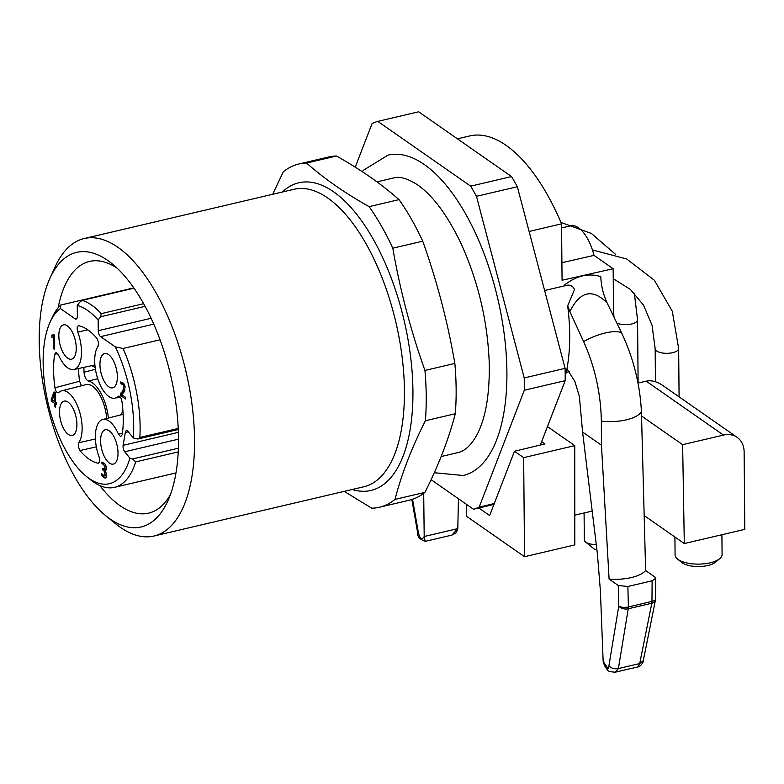 <?xml version="1.0" encoding="UTF-8"?>
<svg xmlns="http://www.w3.org/2000/svg" width="784" height="784" viewBox="0 0 784 784"><rect width="100%" height="100%" fill="white"/><g stroke="black" fill="none" stroke-linecap="round" stroke-linejoin="round"><path stroke-width="1.18" d="M454.857 363.423A176.292 79.302 76.8 0 1 456.141 389.325A176.292 79.302 76.8 0 1 455.298 413.736C448.703 439.128 438.57 465.343 424.908 492.391A176.292 79.302 76.8 0 1 409.356 500.212L379.436 507.238A176.292 79.302 -103.2 0 0 394.989 499.408C401.594 474.026 411.718 447.811 425.379 420.763A176.292 79.302 -103.2 0 0 426.222 396.341A176.292 79.302 -103.2 0 0 424.938 370.44L454.857 363.423C447.674 321.842 436.962 281.093 422.723 241.168L392.804 248.195C399.987 289.776 410.698 330.525 424.938 370.44M306.564 163.043A176.292 79.302 -103.2 0 0 298.851 163.993L328.77 156.967A176.292 79.302 76.8 0 1 336.493 156.016L306.564 163.043C323.88 178.409 344.715 192.942 369.088 206.653L399.007 199.626C381.7 184.26 360.856 169.726 336.493 156.016M399.007 199.626A176.292 79.302 76.8 0 1 422.723 241.168M392.804 248.195A176.292 79.302 -103.2 0 0 369.088 206.653M298.851 163.993A176.292 79.302 -103.2 0 0 283.298 171.823L272.685 194.285M344.205 491.362L371.724 508.189A176.292 79.302 -103.2 0 0 379.436 507.238M49.902 278.369L55.213 266.697A152.782 68.727 76.8 0 1 84.162 238.542A152.782 68.727 76.8 0 1 117.855 247.283A152.782 68.727 76.8 0 1 192.237 406.249A152.782 68.727 76.8 0 1 153.997 536.021A152.782 68.727 76.8 0 1 115.542 523.692L105.595 515.598A141.032 63.445 76.8 0 1 39.2 341.099A141.032 63.445 76.8 0 1 49.902 278.369A141.032 63.445 76.8 0 1 107.731 260.445A141.032 63.445 76.8 0 1 112.122 263.767A141.032 63.445 76.8 0 1 167.815 500.986A141.032 63.445 76.8 0 1 105.595 515.598M99.862 485.57A129.282 58.153 -103.2 0 0 148.627 513.138A129.282 58.153 -103.2 0 0 170.373 494.724M117.198 268.236A129.282 58.153 -103.2 0 0 89.533 261.425A129.282 58.153 -103.2 0 0 58.124 307.818M425.379 420.763L455.298 413.736M424.908 492.391L394.989 499.408M97.726 378.711L88.425 381.044C86.015 379.926 84.545 376.977 84.025 372.194L95.442 369.303M91.973 365.628A32.32 14.543 -103.2 0 0 95.158 367.392M84.025 372.194A58.761 26.431 76.8 0 1 83.917 367.353M108.378 418.058A32.32 14.543 -103.2 0 0 88.425 381.044M122.99 411.688A32.32 14.543 -103.2 0 0 120.677 414.922M54.557 401.614L54.468 393.882L52.322 400.046L54.557 401.614L55.566 401.379M55.625 407.278L54.606 406.573L54.576 403.299L51.264 400.996L51.254 399.301L54.037 391.902L55.497 392.921L55.576 402.319L56.477 402.947L56.487 404.632L55.595 404.015L55.625 407.278M55.615 406.337L54.606 406.573M56.487 403.799L55.595 404.015M52.695 398.968L51.254 399.301M53.067 400.565L51.264 400.996M56.37 402.878L54.576 403.299M54.488 393.901L55.507 393.666L54.468 393.882M125.518 398.938L120.618 395.518L120.599 393.323L122.657 391.226L124.009 386.414L123.215 384.66L120.863 383.778L120.736 381.935L123.745 383.445L125.097 386.434L124.548 391.353L121.785 394.666L125.499 397.253L125.518 398.938M122.412 395.097L120.618 395.518M123.5 383.16L121.128 383.719M123.49 383.151L120.863 383.778M124.362 384.395L123.215 384.66M125.038 386.169L124.009 386.414M123.715 392.588L120.599 393.323M54.508 349.419L53.4 348.645L53.292 336.65L52.126 337.718L51.528 335.924L53.4 334.366L54.38 335.062L54.508 349.419M54.498 348.39L53.4 348.645M54.39 335.258L51.528 335.924M54.4 336.395L53.292 336.65M104.125 471.047L102.724 469.939L102.704 468.254L104.586 469.067L105.095 466.549L102.743 463.922L101.979 463.942L101.891 462.06L104.801 463.677L106.183 466.568L106.281 469.596L104.762 470.616L106.026 472.634L106.281 477.221L104.635 477.936L101.734 475.535L101.783 473.663L104.135 475.957L105.183 475.525L104.125 471.047L104.978 470.841M106.369 469.087L102.724 469.939M105.585 471.713L104.742 471.919M104.135 475.957L102.577 476.496M103.008 475.231L101.734 475.535M105.487 478.024L104.635 477.936L106.085 477.593M105.477 470.596L104.762 470.567M105.918 470.312L105.389 470.616L105.918 470.312M104.497 463.344L101.979 463.942M106.399 468.646L104.586 469.067L106.399 468.646M134.005 288.198L82.232 300.35L79.713 302.193L77.263 305.456L77.351 316.109A4.704 2.117 76.8 0 1 76.107 319.068A4.704 2.117 76.8 0 1 75.068 318.804L60.368 308.543A91.669 41.238 -103.2 0 0 50.098 322.126A91.669 41.238 -103.2 0 0 86.299 476.319A91.669 41.238 -103.2 0 0 129.899 458.17L132.594 458.954L178.399 448.193M160.054 339.795L123.078 348.478L115.317 346.871L100.607 336.62A4.704 2.117 76.8 0 1 98.255 330.691L98.157 320.029L100.617 316.775L101.273 313.639L143.639 303.692M178.527 439.138L124.734 451.77A4.704 2.117 76.8 0 1 123.127 445.322L178.399 432.347M128.321 431.768L125.303 432.474A4.704 2.117 76.8 0 1 126.469 430.671A4.704 2.117 76.8 0 1 128.164 431.582L133.319 437.982A91.669 41.238 -103.2 0 0 115.317 346.871M87.867 329.868L77.773 332.014C76.724 328.192 77.077 326.115 78.831 325.772A70.521 31.723 76.8 0 1 96.922 338.384L98.568 342.422L98.108 346.205A28.204 12.691 -103.2 0 0 97.667 378.545A28.204 12.691 -103.2 0 0 114.974 398.174A28.204 12.691 -103.2 0 0 118.1 396.42L118.698 396.116M57.791 353.623L54.645 354.241L56.183 352.33L58.418 354.789A28.204 12.691 -103.2 0 0 73.882 369.509A28.204 12.691 -103.2 0 0 77.773 332.014M96.324 446.851L79.919 450.565L78.282 446.537L78.733 442.754A28.204 12.691 -103.2 0 0 79.096 410.179A28.204 12.691 -103.2 0 0 61.652 390.834A28.204 12.691 -103.2 0 0 58.741 392.529C57.085 393.254 55.811 391.677 54.939 387.796L79.576 381.259L81.497 385.767M58.741 392.529L58.202 392.833M78.733 442.754L95.423 438.971M119.237 396.185L118.1 396.42C119.766 395.704 121.03 397.282 121.912 401.153A70.521 31.723 76.8 0 1 122.206 434.718L120.667 436.629L118.433 434.16A28.204 12.691 -103.2 0 0 102.753 419.499A28.204 12.691 -103.2 0 0 99.078 456.935C100.127 460.767 99.764 462.844 98.01 463.187L98.882 462.962M98.529 463.158L98.01 463.187A70.521 31.723 76.8 0 1 79.919 450.565M118.433 434.16L122.431 433.082M79.576 381.259A70.021 31.497 76.8 0 1 78.459 368.529M54.939 387.796A70.521 31.723 76.8 0 1 54.645 354.241M106.722 418.489A28.694 12.907 -103.2 0 0 86.064 384.601L61.652 390.834M124.734 451.77L129.899 458.17M125.303 432.474L123.127 445.322M123.078 348.478A96.373 43.355 76.8 0 1 139.836 437.452L139.307 438.423L137.523 438.971L133.319 437.982M68.061 402.114A17.63 7.928 76.8 0 1 76.646 420.459A17.63 7.928 76.8 0 1 72.236 435.434A17.63 7.928 76.8 0 1 60.486 420.077A17.63 7.928 76.8 0 1 64.18 401.104A17.63 7.928 76.8 0 1 68.061 402.114M67.395 325.87A17.63 7.928 76.8 0 1 75.979 344.215A17.63 7.928 76.8 0 1 71.569 359.19A17.63 7.928 76.8 0 1 59.819 343.833A17.63 7.928 76.8 0 1 63.514 324.86A17.63 7.928 76.8 0 1 67.395 325.87M108.496 354.535A17.63 7.928 76.8 0 1 117.081 372.88A17.63 7.928 76.8 0 1 112.671 387.845A17.63 7.928 76.8 0 1 100.92 372.498A17.63 7.928 76.8 0 1 104.615 353.525A17.63 7.928 76.8 0 1 108.496 354.535M109.162 430.779A17.63 7.928 76.8 0 1 117.747 449.124A17.63 7.928 76.8 0 1 113.337 464.099A17.63 7.928 76.8 0 1 101.587 448.742A17.63 7.928 76.8 0 1 105.272 429.769A17.63 7.928 76.8 0 1 109.162 430.779M178.233 451.907L135.681 461.903A96.373 43.355 76.8 0 1 114.533 487.344A96.373 43.355 76.8 0 1 90.278 479.563L86.299 476.319M50.098 322.126L52.224 317.461A96.373 43.355 76.8 0 1 60.77 305.025L60.368 308.543M135.681 461.903L132.594 458.954M82.232 300.35A96.373 43.355 76.8 0 1 101.273 313.639M98.157 320.029A91.669 41.238 -103.2 0 0 77.263 305.456M133.79 287.885L60.77 305.025M434.287 472.732L463.236 475.496A164.542 74.019 -103.2 0 0 506.905 371.988A164.542 74.019 -103.2 0 0 424.32 164.542A164.542 74.019 -103.2 0 0 388.031 155.124L363.678 170.089L362.277 171.696M596.859 549.359A2.352 0.941 179.5 0 1 594.047 548.888L585.53 541.989A11.75 4.704 -0.5 0 0 596.271 544.547M584.09 512.971L584.325 539.951A11.75 4.704 -0.5 0 0 585.53 541.989M452.025 534.923L457.787 528.612L458.444 498.751M412.551 499.31L418.45 533.022C420.136 539.167 422.047 540.323 424.193 536.501L425.222 541.47M627.866 586.481L628.386 606.943A7.056 2.881 178.5 0 1 618.772 606.061L618.253 585.491L627.866 586.481L652.121 580.787L655.689 578.308L654.767 576.916L645.634 570.536A31.732 12.701 179.5 0 1 609.119 579.111L618.253 585.491M655.473 599.848A7.056 7.056 0 0 0 655.532 599.005A7.056 2.764 -179.6 0 1 651.965 601.406L628.386 606.943A7.056 3.175 76.8 0 1 628.239 608.776A7.056 4.439 -170.6 0 1 618.772 606.061L608.913 665.861C611.324 668.321 614.48 669.222 618.38 668.566L615.371 672.172L637.99 666.9M607.757 668.213L603.151 661.314C606.806 668.928 608.727 670.438 608.913 665.861M638.068 666.851L639.705 663.568L651.818 603.239L628.239 608.776L618.38 668.566L639.705 663.568L643.282 660.696C643.742 662.264 639.999 666.939 638.039 666.89M643.282 660.696L655.395 600.368A7.056 4.332 -168.6 0 1 651.818 603.239A7.056 3.175 -103.2 0 0 651.965 601.406L652.121 580.787M719.761 558.629L715.557 562.157A18.806 7.526 179.5 0 1 698.681 566.538A18.806 7.526 179.5 0 1 681.727 562.451L677.474 559.002A23.51 9.408 -0.5 0 0 698.662 564.117A23.51 9.408 -0.5 0 0 719.761 558.629A23.51 9.408 -0.5 0 0 722.084 554.504L721.907 534.727M418.45 533.022L417.637 532.689C417.215 536.491 419.734 539.392 425.173 541.372L451.888 535.1M452.054 535.051L455.19 533.404C457.366 532.444 458.356 525.496 457.787 528.612L424.193 536.501L423.703 493.342M645.624 570.536L641.42 411.727A31.732 12.701 179.5 0 1 601.338 421.145L601.465 445.224L582.581 432.053L597.388 553.749L600.377 590.528L603.151 661.314L604.415 665.459L607.218 669.712C607.316 671.006 610.021 671.839 615.332 672.211M674.916 537.011L675.073 554.905A23.51 9.408 -0.5 0 0 677.474 559.002M601.465 445.224L609.099 579.111M582.581 432.053L579.386 396.479L574.858 381.436L566.959 368.813C570.389 350.076 570.625 329.094 567.675 305.838L574.505 289.502C572.653 285.386 569.253 284.19 564.304 285.925L564.304 285.19C576.407 275.703 588.568 272.852 600.779 276.625C601.132 285.68 603.239 294.421 607.09 302.869C592.332 288.306 579.925 291.227 569.88 311.601L567.665 305.848M641.42 411.727C640.018 384.18 633.374 357.827 621.496 332.681L607.09 302.869M601.338 421.145C600.828 393.372 594.919 366.853 583.619 341.569L569.88 311.601M613.568 316.266L613.157 268.736L593.998 255.378L561.903 262.709M593.998 255.378A35.26 15.856 -103.2 0 0 570.84 225.812L561.599 227.889M644.321 515.666L684.305 543.557L744.8 529.357L744.124 451.819A23.51 18.767 124.9 0 0 737.136 437.335A23.51 18.767 124.9 0 0 723.495 435.081L646.192 381.161L638.009 383.043M646.192 381.161L646.369 381.122C651.524 380.083 656.992 381.534 662.764 385.463L737.136 437.335M723.495 435.081L682.629 444.675L684.305 543.557M565.205 376.771L566.959 368.813M544.625 290.521L564.294 285.905L564.304 285.19M613.157 268.736L562.059 280.26L561.56 223.832A164.542 74.019 -103.2 0 0 469.773 135.936L457.435 138.827M641.586 416.049L682.629 444.675M574.78 515.157L592.194 511.07M547.448 426.594L574.75 445.645L574.799 544.919L524.525 556.718L523.663 457.64L514.48 451.241L489.637 515.539L478.808 507.993M466.372 504.279L466.48 516.235L524.525 556.718M574.75 445.645L523.663 457.64M561.56 223.832L529.102 231.456M514.48 451.241L544.958 443.92L541.646 441.608L540.323 445.028M541.646 441.608L565.195 380.661A199.793 89.876 -103.2 0 0 565.088 368.343L517.342 186.729A199.793 89.876 -103.2 0 0 511.54 176.567L418.656 111.789L377.78 121.383A199.793 89.876 -103.2 0 0 372.086 123.529L355.23 167.159M493.92 504.435L473.487 509.237A199.793 89.876 -103.2 0 0 479.181 507.091L494.273 503.544M473.487 509.237L431.102 479.681M565.088 368.343L524.212 377.937L476.466 196.323A199.793 89.876 -103.2 0 0 470.665 186.161L377.78 121.383M470.665 186.161L511.54 176.567M476.466 196.323L517.342 186.729M565.195 380.661L524.32 390.256A199.793 89.876 -103.2 0 0 524.212 377.937M524.32 390.256L479.181 507.091M282.318 192.021A158.015 71.079 76.8 0 1 365.844 227.046A158.015 71.079 76.8 0 1 412.933 391.049A158.015 71.079 76.8 0 1 352.153 489.5M153.997 536.021L363.884 486.746A152.782 68.727 -103.2 0 0 404.426 390.638A152.782 68.727 -103.2 0 0 327.741 198.009A152.782 68.727 -103.2 0 0 294.039 189.267L84.162 238.542M124.734 385.218L123.686 385.463M124.852 390.706L122.657 391.226M124.529 391.383L121.961 391.98M124.137 392.02L121.246 392.706M106.526 475.212L105.183 475.525M104.625 463.481L102.743 463.922M105.801 465.363L104.752 465.608M106.114 466.304L105.095 466.549M106.399 468.362L105.046 468.675M75.068 318.804L76.91 318.373M153.762 324.135L100.607 336.62M98.255 330.691L151.106 318.284M145.089 306.328L100.617 316.775M139.836 437.452L178.242 428.436M616.851 323.057A11.75 4.704 -0.5 0 0 631.61 323.998A11.75 4.704 -0.5 0 0 637.559 319.843L638.107 383.013M613.235 278.683L630.346 289.384L643.537 305.143L652.053 325.282L655.159 348.713A11.75 4.704 -0.5 0 0 672.711 352.663A11.75 4.704 -0.5 0 0 678.66 348.508L679.081 396.851M621.496 332.681A31.732 11.241 155.8 0 0 583.619 341.569M569.262 371.665L566.244 372.371M441.147 456.533L457.866 452.613C464.579 451.182 470.714 445.655 476.29 436.022C485.325 419.783 489.657 395.891 489.285 364.354C487.854 322.165 478.407 281.838 460.953 243.373C447.37 215.09 432.944 195.618 417.686 184.946C407.592 178.399 399.487 176.086 393.401 178.007L376.937 181.878M104.654 475.996L106.526 475.555M73.882 369.509L94.903 365.001M102.753 419.499L123.137 414.295M114.974 398.174L120.295 397.037M81.634 300.409L133.956 288.13M137.886 438.981L178.291 429.495M114.533 487.344L175.979 472.919M655.159 348.713L655.444 381.739M560.962 222.411L591.41 233.456L615.695 254.496M634.334 293.187L637.559 319.843M613.519 310.513L613.99 317.138M592.41 249.91L626.69 258.994L654.356 280.241L672.28 311.238L678.66 348.508M411.825 499.535L417.637 532.689M655.689 578.337L655.532 599.035"/></g></svg>
